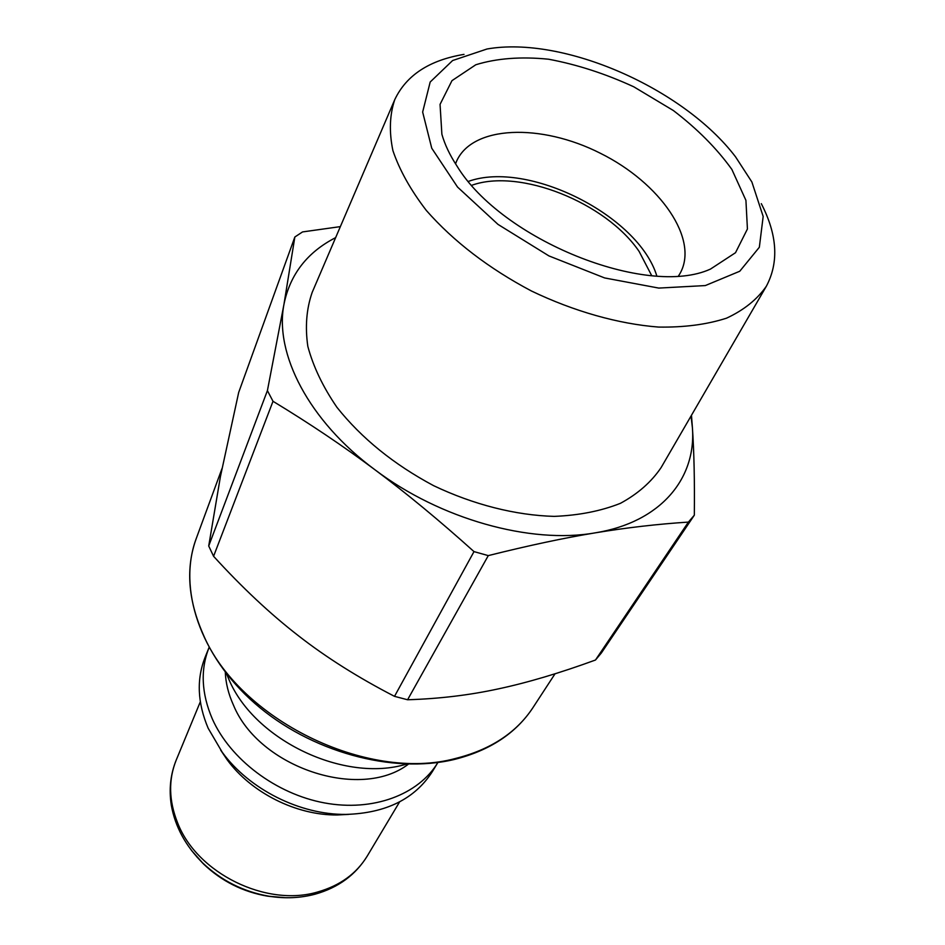 <?xml version="1.0" encoding="UTF-8"?>
<svg xmlns="http://www.w3.org/2000/svg" width="945" height="945" viewBox="0 0 945 945"><rect width="100%" height="100%" fill="white"/><g stroke="black" fill="none" stroke-linecap="round" stroke-linejoin="round"><path stroke-width="1.42" d="M348.705 814.389L337.247 814.968C296.328 815.429 251.134 792.749 227.072 759.65L220.681 750.117M437.901 762.485L432.397 771.545C414.914 798.856 386.139 813.149 346.071 814.413C300.167 814.944 249.232 789.382 222.229 752.244L208.183 728.276C197.458 702.926 196.418 679.301 205.053 657.401L209.022 647.573M437.83 762.603C418.505 794.65 373.133 811.909 324.548 802.931C276.011 793.989 230.167 759.296 212.247 718.755C201.415 693.323 200.328 669.639 208.975 647.703M408.429 764.139C360.258 801.147 258.895 767.659 233.391 704.97C228.43 693.984 225.737 683.058 225.3 672.202M406.515 764.092C344.641 783.145 254.536 740.36 228.973 679.585L226.481 673.714M595.468 660.023L601.339 653.019L694.327 515.19L688.409 522.089L595.468 660.023C559.995 672.994 527.723 682.585 498.676 688.81C469.689 695.13 439.33 698.78 407.59 699.761L488.281 555.613L474 551.608L394.514 696.347C358.167 677.577 326.096 657.342 298.301 635.654C270.376 614.049 242.144 587.589 213.582 556.286L273.01 401.294L267.411 390.616L208.715 545.986L220.433 476.516L238.695 392.399L294.852 236.994L302.542 231.927L340.354 226.623M294.852 236.994L283.972 304.266C290.032 274.428 307.255 252.22 335.652 237.62M691.031 416.036L692.401 427.636C696.441 478.524 660.768 522.254 595.291 532.838C530.771 544.355 440.122 519.171 374.858 469.7C308.72 420.808 274.263 353.501 283.972 304.266L267.411 390.616M761.292 203.647C777.357 234.785 779.046 262.297 766.371 286.205L661.134 467.551C651.4 481.95 637.84 493.869 620.463 503.307C601.103 511.021 579.001 515.379 554.183 516.383C515.592 515.32 473.528 504.689 433.601 485.659C393.77 464.373 361.545 438.256 336.928 407.307C322.895 386.812 313.197 366.483 307.822 346.342C305.011 326.769 306.463 308.779 312.193 292.359L394.762 99.638C406.362 75.198 429.443 60.114 464.007 54.385M766.371 286.205C757.228 299.411 743.951 310.066 726.551 318.17C706.966 324.501 684.322 327.478 658.594 327.076C618.443 323.958 574.028 311.437 531.35 290.954C488.648 268.309 453.647 241.483 426.36 210.487C410.685 190.099 399.534 170.159 392.919 150.657C389.009 131.875 389.635 114.865 394.762 99.638M735.564 156.87L751.877 181.983L763.17 216.452L759.343 247.259L739.758 271.25L705.313 285.567L658.759 288.083L604.658 277.948L548.939 255.918L497.991 224.39L457.545 187.063L431.747 148.223L422.651 112.053L430.188 82.014L452.608 60.539L487.006 48.998C563.362 35.544 683.389 88.228 735.564 156.87M456.813 165.788C449.726 154.956 444.752 144.443 441.882 134.249L440.051 104.387L451.97 80.656L475.831 64.744C496.775 58.295 521.014 56.452 548.549 59.216C576.993 64.532 605.414 73.734 633.835 86.834L673.36 110.53C697.351 128.863 716.842 148.495 731.867 169.427L745.924 200.352L747.424 228.985L735.505 252.717L710.463 269.089C646.9 298.147 501.5 239.876 456.813 165.788M651.672 275.597L639.127 251.453C605.875 202.561 519.549 167.986 471.779 185.291M407.59 699.761L394.514 696.347M213.582 556.286L208.715 545.986M694.327 515.19C694.705 481.206 694.067 452.017 692.401 427.636L691.468 415.28M488.281 555.613C528.479 545.548 564.141 537.953 595.291 532.838C626.618 527.664 657.649 524.073 688.409 522.089M273.01 401.294C309.393 423.348 343.342 446.146 374.858 469.7C406.35 493.172 439.39 520.482 474 551.608M656.81 275.952C638.489 215.507 527.853 159.965 468.436 181.381M678.593 275.81L679.88 273.731C699.643 239.439 660.118 182.893 600.453 153.314C541.095 123.133 472.134 125.224 456.435 161.548L455.537 163.816M555.046 673.773L532.945 707.651C516.466 732.694 490.656 749.645 455.514 758.481C367.085 782.495 238.341 719.027 202.939 633.8C187.925 599.378 185.692 567.638 196.229 538.591L222.028 468.484M277.511 897.301L267.553 896.155C242.983 891.938 221.65 881.224 203.588 864.049L196.714 856.737M399.617 801.868L367.262 856.028C356.537 873.641 339.987 885.63 317.638 891.997C266.301 907.33 197.032 873.215 177.672 823.012C168.777 800.746 168.293 779.779 176.207 760.111L200.316 701.804M191.481 850.429L202.407 862.691C221.319 880.657 243.633 891.867 269.349 896.285L285.685 897.738M337.247 814.968L346.071 814.413M227.072 759.65L222.229 752.244M532.945 707.651C516.041 733.261 489.829 750.531 454.332 759.461C392.364 774.321 310.267 751.818 255.032 703.553C199.726 655.322 177.707 588.192 196.229 538.591M367.262 856.028C355.651 874.905 338.298 887.615 315.193 894.171C300.545 898.069 285.26 898.778 269.349 896.285L267.553 896.155C242.971 891.938 221.65 881.236 203.588 864.049L202.407 862.691C185.563 845.87 175.191 826.745 171.328 805.329C168.836 789.394 170.466 774.321 176.207 760.111"/></g></svg>
